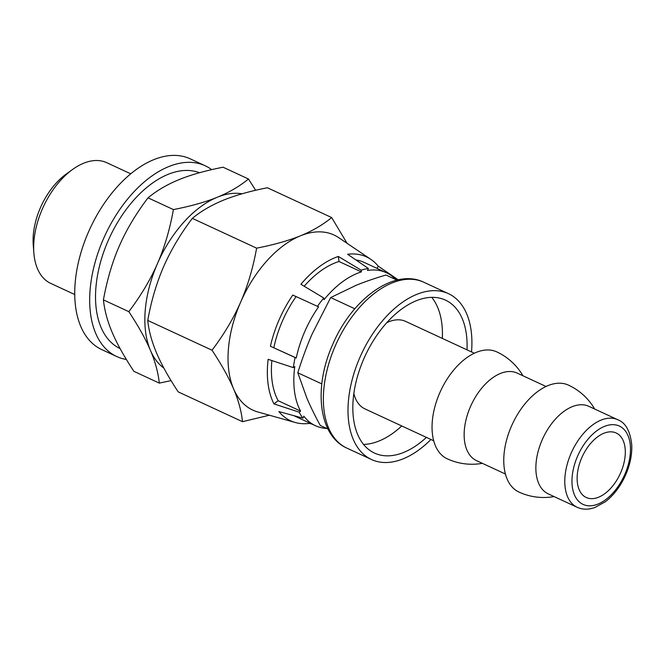 <?xml version="1.0" encoding="UTF-8"?>
<svg xmlns="http://www.w3.org/2000/svg" width="665" height="665" viewBox="0 0 665 665"><rect width="100%" height="100%" fill="white"/><g stroke="black" fill="none" stroke-linecap="round" stroke-linejoin="round"><path stroke-width="1" d="M431.735 297.338A84.314 49.368 -65.1 0 1 442.341 338.41M401.751 425.966A84.314 49.368 -65.1 0 1 363.547 444.411M474.303 353.231L405.608 321.386A48.254 28.254 114.9 0 0 404.619 320.962A48.254 28.254 114.9 0 0 386.714 322.733M353.847 393.638A48.254 28.254 114.9 0 0 365.019 408.933L433.721 440.779M426.406 437.395A84.314 49.368 -65.1 0 1 376.232 453.813A84.314 49.368 -65.1 0 1 374.511 453.081A84.314 49.368 -65.1 0 1 365.176 355.825A84.314 49.368 -65.1 0 1 445.425 300.098A84.314 49.368 -65.1 0 1 466.996 349.84M430.928 439.49A91.421 53.533 -65.1 0 1 373.381 460.321A91.421 53.533 -65.1 0 1 371.519 459.532A91.421 53.533 -65.1 0 1 361.403 354.071A91.421 53.533 -65.1 0 1 448.418 293.647A91.421 53.533 -65.1 0 1 471.518 351.935M522.939 375.775A58.919 58.919 0 0 0 496.755 351.876A58.919 34.497 114.9 0 0 440.679 390.821A58.919 34.497 114.9 0 0 447.196 458.784A58.919 58.919 0 0 0 482.358 463.33M546.023 386.473L517.137 373.082A48.254 28.254 114.9 0 0 516.148 372.666A48.254 28.254 114.9 0 0 470.828 405.808A48.254 28.254 114.9 0 0 476.547 460.637L505.442 474.029M594.66 409.025A58.919 58.919 0 0 0 568.475 385.126A58.919 34.497 114.9 0 0 512.391 424.071A58.919 34.497 114.9 0 0 518.916 492.034A58.919 58.919 0 0 0 554.078 496.572M617.777 419.74L588.849 406.332A48.254 28.254 114.9 0 0 587.868 405.908A48.254 28.254 114.9 0 0 542.549 439.05A48.254 28.254 114.9 0 0 548.268 493.879L577.187 507.287C581.177 509.099 585.474 509.606 590.104 508.816L594.543 507.669L605.383 501.726C613.886 495.101 620.678 486.09 625.748 474.685C630.154 464.469 632.149 454.561 631.75 444.952C630.27 431.111 625.615 422.707 617.777 419.74A48.254 28.254 114.9 0 0 616.796 419.316A48.254 28.254 114.9 0 0 571.468 452.458A48.254 28.254 114.9 0 0 577.187 507.287M396.955 280.123L385.974 275.027C374.744 278.344 364.802 281.76 356.149 285.293L330.663 297.571L312.068 334.171C306.914 345.941 302.168 358.817 297.804 372.782L306.864 398.102C310.372 406.348 314.844 415.459 320.264 425.442L327.945 429M321.81 383.904L297.804 372.782M586.995 497.811A35.553 20.823 -65.1 0 1 586.264 497.503A35.553 20.823 -65.1 0 1 582.332 456.489A35.553 20.823 -65.1 0 1 616.172 432.99A35.553 20.823 -65.1 0 1 620.387 473.389A35.553 20.823 -65.1 0 1 586.995 497.811M395.766 279.566A84.314 49.368 114.9 0 0 386.407 272.733A84.314 49.368 114.9 0 0 367.504 270.447L368.368 268.485L347.629 254.271A90.299 52.876 -65.1 0 1 370.846 259.358L338.643 237.629A96.5 56.508 114.9 0 0 300.48 235.801A96.5 56.508 114.9 0 0 240.655 302.126A96.5 56.508 114.9 0 0 233.598 388.892C228.694 377.437 221.503 364.545 212.019 350.222C223.947 334.487 233.49 318.452 240.655 302.126C247.771 285.775 253.091 267.787 256.615 248.161C273.814 244.803 288.435 240.68 300.48 235.801C312.475 230.888 322.874 224.803 331.677 217.563L267.405 187.763C250.497 191.038 235.876 195.161 223.531 200.123C211.337 205.161 200.938 211.237 192.343 218.361C180.614 233.772 171.063 249.807 163.706 266.457C156.491 283.174 151.171 301.162 147.755 320.43C148.769 330.638 151.736 341.569 156.649 353.223C161.703 364.935 168.893 377.828 178.228 391.893L242.492 421.685C241.412 411.253 238.452 400.322 233.598 388.892A96.5 56.508 114.9 0 0 257.829 411.959L295.227 422.491A90.299 52.876 -65.1 0 1 278.901 411.577L302.982 418.144L303.839 416.174A84.314 49.368 114.9 0 0 315.493 425.725A84.314 49.368 114.9 0 0 326.756 428.451M331.677 217.563L347.08 243.315M256.615 248.161L192.343 218.361M212.019 350.222L147.755 320.43M268.136 359.324L293.348 367.637L294.786 366.565A84.314 49.368 114.9 0 0 300.58 411.111L299.142 412.184L273.93 403.871A90.299 52.876 -65.1 0 1 268.136 359.324M300.58 411.111L278.17 400.721L273.93 403.871M271.869 360.555A84.314 49.368 114.9 0 0 278.17 400.721M312.001 424.104L309.449 423.406A90.299 52.876 -65.1 0 1 295.227 422.491M370.846 259.358A90.299 52.876 -65.1 0 1 378.177 266.1L398.219 279.832M378.177 266.1L377.155 268.444M386.407 272.733L363.996 262.343A84.314 49.368 114.9 0 0 355.891 259.932M361.403 271.885A84.314 49.368 114.9 0 0 323.996 299.707L323.772 297.995L300.929 284.271A90.299 52.876 -65.1 0 1 338.335 256.457L361.186 270.173L361.403 271.885L338.992 261.495A84.314 49.368 114.9 0 0 304.179 286.233M338.335 256.457L338.992 261.495M299.142 412.184A86.342 50.557 114.9 0 0 302.982 418.144M368.368 268.485A86.342 50.557 114.9 0 0 361.186 270.173M323.772 297.995A86.342 50.557 114.9 0 0 317.454 306.341L318.626 306.798A84.314 49.368 114.9 0 0 296.274 357.969L295.094 357.512A86.342 50.557 114.9 0 0 293.348 367.637M295.094 357.512L270.406 346.241A90.299 52.876 -65.1 0 1 279.159 319.715A90.299 52.876 -65.1 0 1 292.758 295.069L317.454 306.341M296.274 357.969L270.406 346.241M296.091 296.59A84.314 49.368 114.9 0 0 273.864 347.579M269.383 415.209L242.492 421.685M354.827 308.776L330.663 297.571M248.486 179.001C239.392 186.416 229.001 192.493 217.297 197.239C205.66 202.002 191.038 206.125 173.424 209.591L148.004 197.813C157.098 190.389 167.497 184.313 179.193 179.575C190.83 174.804 205.452 170.681 223.066 167.214L248.486 179.001L255.651 190.29M173.424 209.591C169.75 229.724 164.438 247.713 157.472 263.564C150.573 279.441 141.03 295.476 128.835 311.661L103.416 299.873C107.09 279.741 112.402 261.752 119.368 245.9C126.267 230.024 135.81 213.989 148.004 197.813M128.835 311.661C138.511 326.349 145.71 339.233 150.415 350.33C155.178 361.452 158.145 372.383 159.309 383.123L133.889 371.336C124.205 356.656 117.015 343.763 112.31 332.666C107.539 321.544 104.58 310.613 103.416 299.873M159.309 383.123L171.063 380.604M163.889 368.136A96.5 56.508 -65.1 0 1 150.415 350.33A96.5 56.508 -65.1 0 1 157.472 263.564A96.5 56.508 -65.1 0 1 217.297 197.239A96.5 56.508 -65.1 0 1 242.118 193.773M74.763 294.537L50.773 283.415A66.533 38.961 -65.1 0 1 33.865 252.958L33.25 244.928A56.375 33.009 -65.1 0 1 66.043 174.188L72.568 169.467A66.533 38.961 -65.1 0 1 106.733 162.684L130.722 173.806M33.865 252.958A66.533 38.961 -65.1 0 1 72.568 169.467M120.091 348.576A96.5 56.508 -65.1 0 1 108.985 238.851A96.5 56.508 -65.1 0 1 199.5 172.734M126.375 359.466A105.137 61.562 -65.1 0 1 118.86 357.438A105.137 61.562 -65.1 0 1 116.716 356.531A105.137 61.562 -65.1 0 1 105.078 235.252A105.137 61.562 -65.1 0 1 205.153 165.76A105.137 61.562 -65.1 0 1 211.669 169.65M116.716 356.531L101.77 349.599A105.137 61.562 -65.1 0 1 90.132 228.328A105.137 61.562 -65.1 0 1 190.207 158.827L205.153 165.76M371.519 459.532L346.864 448.102A91.421 53.533 -65.1 0 1 335.326 345.8A91.421 53.533 -65.1 0 1 423.763 282.218L448.418 293.647M624.826 474.386A43.175 25.278 -65.1 0 1 574.452 494.918A43.175 25.278 -65.1 0 1 604.377 426.431A43.175 25.278 -65.1 0 1 624.826 474.386M346.864 448.102C318.128 435.351 313.548 386.98 332.7 344.462C351.76 299.308 394.046 267.737 423.763 282.218M315.493 425.725L293.672 415.608"/></g></svg>
